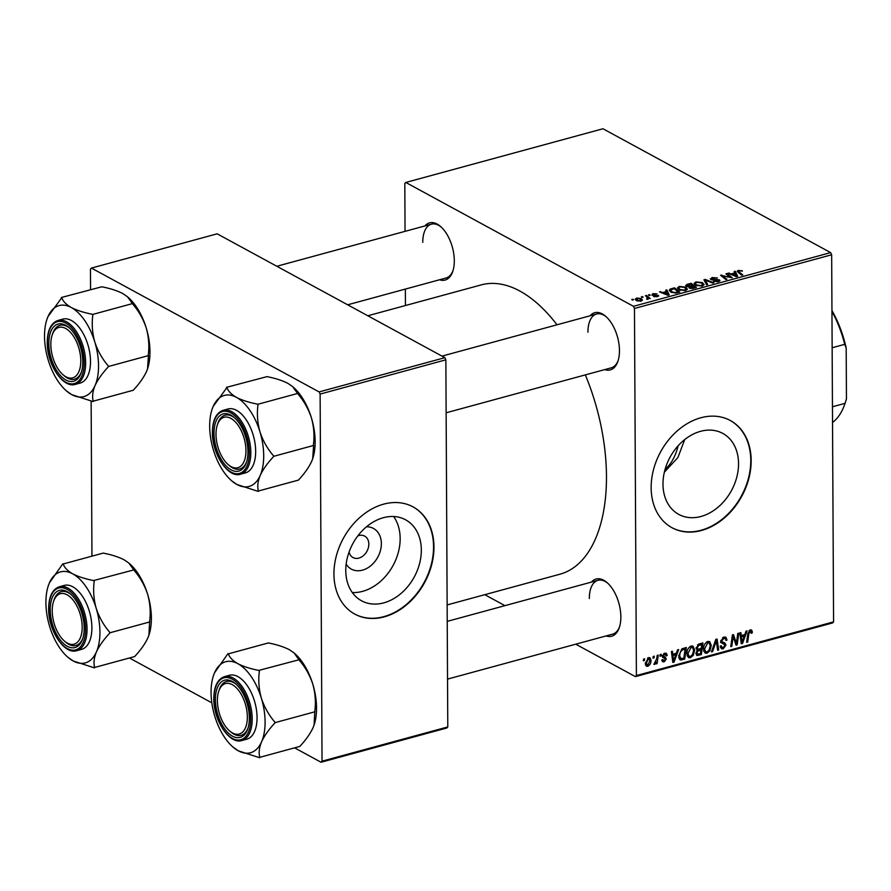 <?xml version="1.0" encoding="UTF-8"?>
<svg xmlns="http://www.w3.org/2000/svg" width="891" height="891" viewBox="0 0 891 891"><rect width="100%" height="100%" fill="white"/><g stroke="black" fill="none" stroke-linecap="round" stroke-linejoin="round"><path stroke-width="1.34" d="M366.502 526.77A23.155 17.553 -61.5 0 1 381.359 543.599A23.155 17.553 -61.5 0 1 367.538 568.001A23.155 17.553 -61.5 0 1 346.154 564.181M349.083 551.986A12.207 9.255 118.5 0 0 352.992 557.554A12.207 9.255 118.5 0 0 363.417 555.639A12.207 9.255 118.5 0 0 368.829 544.111A12.207 9.255 118.5 0 0 364.664 536.115A12.207 9.255 118.5 0 0 357.859 535.859M345.775 570.574A46.087 34.938 118.5 0 0 361.523 600.779A46.087 34.938 118.5 0 0 400.905 593.551A46.087 34.938 118.5 0 0 421.332 550.003A46.087 34.938 118.5 0 0 405.583 519.798A46.087 34.938 118.5 0 0 366.201 527.026A46.087 34.938 118.5 0 0 345.775 570.574M352.29 592.537A46.087 34.938 118.5 0 0 400.159 538.487A46.087 34.938 118.5 0 0 393.644 516.524M333.936 574.127A61.011 46.254 118.5 0 0 354.796 614.099A61.011 46.254 118.5 0 0 406.92 604.532A61.011 46.254 118.5 0 0 433.962 546.885A61.011 46.254 118.5 0 0 413.112 506.912A61.011 46.254 118.5 0 0 360.989 516.479A61.011 46.254 118.5 0 0 333.936 574.127M354.596 613.988A61.011 46.254 118.5 0 0 406.63 604.221A61.011 46.254 118.5 0 0 433.561 546.673A61.011 46.254 118.5 0 0 412.912 506.801M684.7 439.586L677.895 457.54L664.352 472.219M738.539 463.61A46.087 34.938 -61.5 0 1 718.113 507.157A46.087 34.938 -61.5 0 1 678.742 514.385A46.087 34.938 -61.5 0 1 662.982 484.192A46.087 34.938 -61.5 0 1 683.408 440.644A46.087 34.938 -61.5 0 1 722.79 433.416A46.087 34.938 -61.5 0 1 738.539 463.61M651.154 487.733A61.011 46.254 118.5 0 0 672.003 527.717A61.011 46.254 118.5 0 0 724.127 518.15A61.011 46.254 118.5 0 0 751.169 460.502A61.011 46.254 118.5 0 0 730.319 420.519A61.011 46.254 118.5 0 0 678.196 430.086A61.011 46.254 118.5 0 0 651.154 487.733M671.803 527.606A61.011 46.254 118.5 0 0 723.837 517.838A61.011 46.254 118.5 0 0 750.779 460.279A61.011 46.254 118.5 0 0 730.119 420.418M424.896 225.946A29.637 15.637 74.8 0 1 440.588 226.503A29.637 15.637 74.8 0 1 454.299 260.707A29.637 15.637 74.8 0 1 452.795 271.332A29.637 15.637 74.8 0 1 439.553 279.763M347.646 304.8L446.079 277.992A27.888 14.713 -105.2 0 0 453.04 270.519M590.054 315.793A29.637 15.637 74.8 0 1 605.746 316.35A29.637 15.637 74.8 0 1 619.457 350.553A29.637 15.637 74.8 0 1 617.953 361.178A29.637 15.637 74.8 0 1 604.711 369.62M446.135 412.8L611.237 367.838A27.888 14.713 -105.2 0 0 618.209 360.376M591.446 582.101A29.637 15.637 74.8 0 1 607.139 582.658A29.637 15.637 74.8 0 1 620.849 616.862A29.637 15.637 74.8 0 1 619.345 627.487A29.637 15.637 74.8 0 1 606.114 635.929M447.538 679.109L612.64 634.147A27.888 14.713 -105.2 0 0 619.601 626.685M367.816 315.77L481.207 284.897A149.922 79.087 74.8 0 1 557.009 324.792M585.331 374.899A149.922 79.087 74.8 0 1 606.47 476.262A149.922 79.087 74.8 0 1 559.994 574.194L447.148 604.933M634.47 308.464L633.468 306.315L830.646 252.61L831.659 254.77L634.47 308.464L636.397 675.567L833.575 621.862L832.595 622.932L635.406 676.637L575.764 644.193M504.941 605.657L484.76 594.687M633.468 306.315L405.795 182.455L404.804 183.524L405.049 231.348M405.36 289.074L405.438 305.524M678.975 289.82L677.372 287.982L679.276 286.423L685.736 287.136L687.462 289.196L685.547 290.577L678.975 289.82M666.379 291.569L665.711 290.199L666.836 289.887L669.174 294.954L667.905 295.3L659.54 291.88L662.837 292.538L666.379 291.569L666.39 292.237M738.338 270.341L742.47 270.998L739.096 270.808L739.04 271.889L742.793 274.907L741.735 275.196L737.848 272.078L737.191 271.165L738.338 270.341L738.349 272.479M739.096 270.808L739.051 273.036M710.873 279.496L711.965 277.524L717.422 277.97L712.711 277.992L711.853 279.184L719.338 279.863L718.391 281.634L713.446 281.322L717.611 281.177L718.335 280.164L710.873 279.496L710.205 278.727M711.497 279.774L711.497 278.772L711.853 279.874M719.338 281.289L719.338 279.863L719.984 280.576M718.658 281.545L718.335 280.164M706.552 284.775L703.935 279.785L705.26 279.429L713.78 282.815L712.733 283.093L705.427 280.197L707.677 284.474L706.552 284.775M695.604 285.298L694 283.449L695.904 281.901L702.364 282.603L704.09 284.663L702.175 286.044L695.604 285.298M632.51 300.055L631.752 299.443L633.579 299.766L632.51 300.055M830.646 252.61L602.973 128.761L405.795 182.455M686.404 286.334L685.68 285.443L687.106 284.374L691.115 283.282L696.417 287.537L692.352 288.55L689.389 288.06L689.066 286.768L686.404 286.334M689.389 288.06L689.066 286.768L689.077 287.86M734.841 272.924L734.162 271.555L735.287 271.243L737.637 276.31L736.367 276.667L728.003 273.236L731.288 273.893L734.841 272.924L734.841 273.593M729.116 276.41L725.92 273.804L726.967 273.515L732.246 277.78L722.356 275.631L726.9 279.239L725.842 279.529L720.552 275.263L730.442 277.402L729.116 276.41M658.215 296.391L658.215 295.277L657.48 296.658L653.571 296.469L656.89 296.302L657.291 295.623L651.844 295.099L652.825 293.629L657.023 293.896L653.404 293.997L652.825 294.787L658.694 295.834M653.404 293.997L652.825 295.411M656.901 296.792L657.291 295.623M670.088 289.141L674.487 287.804L679.788 292.07L675.924 293.05L670.956 292.137L669.275 290.21L670.088 289.141L670.099 291.591M636.497 300.646L635.172 299.198L636.597 298.051L641.097 298.485L642.5 300.011L641.041 301.136L636.497 300.646M642.121 297.438L641.364 296.826L643.191 297.149L642.121 297.438M647.312 299.354L646.877 296.981L645.374 295.734L646.42 295.444L650.285 298.552L648.436 298.195L647 299.365L646.621 298.819L647.846 298.195L647.846 299.287L648.436 298.195L648.448 298.908M649.138 295.522L648.381 294.921L649.416 294.631L650.196 295.233L649.138 295.522M660.22 654.562L661.256 654.284L661.055 655.954L659.986 656.244L660.22 654.562M653.203 656.478L654.25 656.199L654.039 657.859L652.969 658.148L653.203 656.478M691.204 645.986L693.009 646.131L694.668 649.918L693.321 655.286L690.369 657.792L688.52 657.625L686.883 653.716C686.85 650.14 688.286 647.557 691.204 645.986M677.55 649.851L678.675 649.539L674.086 662.08L672.816 662.425L671.391 651.521L672.427 651.243L672.783 654.228L676.336 653.259L677.55 649.851M696.461 655.041L697.375 655.542L695.982 653.37L697.352 650.241L696.094 648.314L698.945 644.015L702.954 642.923L701.328 654.662L696.873 655.386M715.774 639.437L717.099 639.081L718.692 649.929L717.645 650.218L716.275 640.907L712.588 651.588L711.463 651.9L715.774 639.437M752.327 631.819L752.249 632.877L751.202 633.312L750.211 631.229L748.852 633.724L747.694 642.032L746.647 642.322L747.839 633.724L750.267 629.892L751.558 629.959L752.327 631.819L749.465 630.271M749.275 630.416L750.846 631.274L749.064 630.605M737.759 633.445L738.806 633.167L737.158 644.906L736.066 645.195L733.148 636.419L731.812 646.354L730.754 646.643L732.391 634.915L733.482 634.615L736.412 643.38L737.759 633.445M831.659 254.77L833.575 621.862M746.001 631.207L747.126 630.895L742.537 643.436L741.267 643.781L739.842 632.888L740.889 632.599L741.234 635.584L744.787 634.615L746.001 631.207M725.697 638.88L723.826 638.413L721.81 640.852L722.089 641.765L724.806 642.946L725.998 645.095L723.214 648.848L721.432 648.748L720.273 646.131L721.309 645.73L722.033 647.445L723.236 647.523L724.951 645.44L720.774 641.242L723.893 637.076L725.887 637.154L727.011 640.05L725.965 640.473L725.697 638.88L723.18 637.343M720.774 641.052L722.456 642.043L720.774 641.13M724.561 644.549L720.463 642.311M707.833 641.453L709.637 641.598L711.296 645.396L709.949 650.753L706.986 653.259L705.149 653.103L703.511 649.183C703.467 645.607 704.915 643.035 707.833 641.453M662.336 655.832L666.357 658.917L664.185 661.846L662.659 661.768L661.813 659.997L662.848 659.563L664.229 660.799L665.321 659.373L662.314 656.233L664.753 653.181L666.357 653.27L667.248 655.442L666.212 655.865L664.708 654.228L663.35 655.854L665.599 657.413M664.062 653.448L665.588 654.272L663.684 653.671M661.913 659.953L664.229 660.799M665.209 658.739L662.592 657.291M679.465 659.273L680.924 660.064L678.697 656.199L681.76 648.971L686.326 647.456L684.7 659.184L680.123 659.841M648.525 657.603L649.918 657.714L651.009 660.198C651.132 663.027 650.04 665.065 647.746 666.312L646.409 666.212L645.307 663.55L648.525 657.603M657.213 655.386L658.271 655.097L657.079 663.628L656.032 663.918L656.277 662.147L654.607 664.452L653.894 664.341L656.7 658.805L657.213 655.386M643.592 659.095L644.627 658.817L644.427 660.476L643.358 660.766L643.592 659.095M320.125 394.078L319.112 391.929L444.854 357.681L445.856 359.83L320.125 394.078L322.041 761.181L447.783 726.933L446.792 728.003L321.05 762.239L295.032 748.095M211.824 702.821L129.874 658.237M444.854 357.681L217.181 233.821L91.439 268.068L90.448 269.138L90.559 289.553M91.138 401.039L91.951 555.85M319.112 391.929L91.439 268.068M445.856 359.83L447.783 726.933M321.05 762.239L322.041 761.181M635.406 676.637L636.397 675.567M441.212 227.071A27.888 14.713 -105.2 0 0 431.422 224.164A27.888 14.713 -105.2 0 0 422.768 242.385M606.37 316.918A27.888 14.713 -105.2 0 0 596.58 314.011A27.888 14.713 -105.2 0 0 587.937 332.232M607.762 583.226A27.888 14.713 -105.2 0 0 597.972 580.319A27.888 14.713 -105.2 0 0 589.33 598.54M735.665 644.093L737.158 644.906M732.246 635.918L733.148 636.419M731.823 638.947L732.792 639.471M730.865 645.841L731.812 646.354M734.106 639.716L735.598 640.529M735.175 642.701L736.412 643.38M741.123 642.667L742.537 643.436M740.12 634.971L741.234 635.584M742.86 639.805L744.23 636.085L741.39 636.853L742.047 642.333L742.86 639.805M742.615 635.205L744.23 636.085M741.011 641.776L742.047 642.333M740.287 636.252L741.39 636.853M751.291 632.354L752.249 632.877M746.758 641.52L747.694 642.032M725.909 639.448L727.011 640.05M722.545 637.722L723.826 638.413M720.864 640.339L721.81 640.852M721.71 641.643L722 642.923L725.998 645.095M720.396 647.312L723.214 648.848M721.019 642.623L724.361 644.438M717.5 649.283L718.692 649.929M715.428 640.451L716.275 640.907M711.731 651.132L712.588 651.588M710.194 644.794L711.296 645.396M709.036 650.252L709.949 650.753M703.89 651.577L706.986 653.259M709.125 650.107L710.261 645.619L709.024 642.901L707.766 642.79L704.547 649.027L705.75 651.822L707.02 651.934L709.125 650.107M703.534 648.47L704.547 649.027M706.518 642.11L707.766 642.79M699.713 653.782L701.328 654.662M700.46 653.571L700.972 649.918L697.597 651.31L697.029 653.036L697.508 654.128L700.46 653.571M699.357 649.038L700.972 649.918M696.06 652.513L697.029 653.036M696.762 650.853L697.597 651.31M701.161 648.548L701.718 644.583L698.744 645.452L697.13 648.058L697.586 649.183L701.161 648.548M700.092 643.703L701.718 644.583M696.161 647.523L697.13 648.058M697.564 644.817L698.744 645.452M665.911 654.562L667.248 655.286M666.034 654.774L667.248 655.442M662.436 655.364L663.35 655.854M662.314 656.222L666.357 658.917M661.868 660.576L664.185 661.846M672.672 661.311L674.086 662.08M671.658 653.615L672.783 654.228M674.409 658.449L675.768 654.729L672.939 655.498L673.585 660.977L674.409 658.449M674.153 653.849L675.768 654.729M672.549 660.409L673.585 660.977M671.825 654.896L672.939 655.498M683.085 658.304L684.7 659.184M683.831 658.104L685.09 649.116L683.753 649.472C680.991 650.519 679.655 652.691 679.744 655.988L681.014 658.683L683.831 658.104M683.475 648.236L685.09 649.116M678.808 657.547L681.014 658.683M678.719 655.431L679.744 655.988M682.272 648.67L683.753 649.472M693.566 649.316L694.668 649.918M692.407 654.785L693.321 655.286M687.262 656.099L690.369 657.792M692.496 654.64L693.632 650.152L692.396 647.434L691.138 647.323L687.919 653.56L689.122 656.355L690.391 656.467L692.496 654.64M686.905 653.003L687.919 653.56M689.89 646.643L691.138 647.323M649.862 659.574L651.009 660.198M645.541 665.109L647.746 666.312M647.79 665.276L649.973 660.61L648.525 658.627L646.343 663.272L647.79 665.276L645.351 664.274M645.34 662.726L646.343 663.272M647.545 658.104L649.238 658.694L647.813 657.914M653.081 657.346L654.039 657.859M656.144 663.116L657.079 663.628M653.972 664.107L654.607 664.452M660.097 655.431L661.055 655.954M643.469 659.964L644.427 660.476M632.799 299.977L632.788 299.164M687.117 285.265L687.106 284.374M691.126 284.418L691.115 283.282M694.746 287.325L693.087 286L690.002 287.08L690.402 287.771L694.746 287.325L694.746 287.993M692.964 288.45L692.964 287.815M690.402 288.45L690.002 287.08M692.474 285.499L690.681 284.062L687.752 284.897L687.462 286.067L692.474 285.499L692.474 286.167M690.269 286.857L690.269 286.1M687.473 286.702L687.752 284.897M695.904 282.67L695.904 281.901M702.364 283.639L702.364 282.603M702.732 285.866L702.754 284.396L702.754 285.855M702.732 284.597L701.284 282.87L696.651 282.369L695.325 283.483L696.717 285.053L701.384 285.588L702.732 284.597M701.395 286.211L701.384 285.588M696.729 285.799L696.717 285.053M705.271 282.347L705.26 279.429M705.438 282.659L705.427 280.197M711.965 278.259L711.965 277.524M712.733 280.041L712.733 279.44M716.631 279.941L716.631 279.351M714.27 281.645L714.259 280.921M714.415 281.69L714.415 281.01M717.611 281.801L717.611 281.177M741.936 271.187L741.925 270.619M735.298 273.994L735.287 271.243M729.05 273.66L729.05 272.947M731.288 274.584L731.288 273.893M735.777 275.029L735.086 273.526L732.246 274.294L736.378 276.032L735.777 275.029M736.378 276.656L736.378 276.032M732.257 274.974L732.246 274.294M726.978 274.662L726.967 273.515M722.367 276.722L722.356 275.631M723.826 277.903L723.815 276.733M721.643 276.154L721.643 274.963M727.747 277.179L727.747 276.589M654.517 296.803L654.517 296.135M652.825 294.219L652.825 293.629M666.847 292.638L666.836 289.887M660.599 292.304L660.587 291.591M662.837 293.228L662.837 292.538M667.326 293.674L666.635 292.17L663.795 292.939L667.916 294.676L667.326 293.674M667.927 295.3L667.916 294.676M663.795 293.618L663.795 292.939M671.536 289.341L671.524 288.617M674.498 288.94L674.487 287.804M678.118 291.858L674.053 288.595L670.589 290.277L672.037 291.88L675.178 292.56L678.118 291.858L678.118 292.526M672.037 292.627L672.037 291.88M679.287 287.192L679.276 286.423M685.736 288.161L685.736 287.136M686.103 289.118L686.126 290.388L684.667 287.403L680.022 286.891L678.708 288.005L680.089 289.586L684.767 290.121L686.103 289.118M684.767 290.744L684.767 290.121M680.1 290.321L680.089 289.586M636.597 298.73L636.597 298.051M641.097 299.576L641.097 298.485M640.451 301.269L641.297 300.078L641.308 301.058M637.533 301.08L637.533 300.367L640.451 300.779L640.128 298.808L637.221 298.396L636.43 300.612M637.221 298.396L637.533 300.367M642.411 297.36L642.4 296.547M646.432 296.614L646.42 295.444M649.428 295.444L649.416 294.631M665.109 469.256A78.441 41.387 -105.2 0 0 678.174 445.734M231.493 480.661L236.917 484.492A47.167 24.881 74.8 0 1 231.493 480.661A47.167 24.881 74.8 0 1 213.406 449.988A47.167 24.881 74.8 0 1 212.069 409.325A47.167 24.881 74.8 0 1 213.183 406.43A47.167 24.881 74.8 0 1 236.46 397.375A47.167 24.881 -105.2 0 1 259.972 431.879A47.167 24.881 74.8 0 1 263.703 455.635A47.167 24.881 74.8 0 1 260.205 475.449C263.034 469.39 267.445 463.164 273.414 456.771L273.414 455.724C267.423 448.774 262.945 440.822 259.972 431.879C257.477 422.924 256.808 413.936 257.967 404.926L257.399 404.102C249.023 402.476 242.04 400.237 236.46 397.375C231.304 394.39 228.141 391.116 226.949 387.54L213.183 406.43L212.27 408.746M273.414 456.771A54.139 28.557 -105.2 0 0 273.414 456.248A54.139 28.557 -105.2 0 0 273.414 455.724M247.954 451.726A29.637 15.637 74.8 0 1 246.451 462.351A29.637 15.637 74.8 0 1 227.472 467.24A29.637 15.637 74.8 0 1 213.996 433.26A29.637 15.637 74.8 0 1 234.244 417.534A29.637 15.637 74.8 0 1 247.954 451.726M228.709 465.035A27.888 14.713 -105.2 0 0 239.735 469.011A27.888 14.713 -105.2 0 0 246.696 461.549A27.888 14.713 74.8 0 1 239.735 469.011A27.888 14.713 74.8 0 1 229.332 465.603L228.096 464.523A26.151 13.799 -105.2 0 0 245.86 453.43A26.151 13.799 -105.2 0 0 234.923 421.465A26.151 13.799 -105.2 0 0 217.326 424.974A26.151 13.799 -105.2 0 0 216.09 431.556A26.151 13.799 -105.2 0 0 228.096 464.523M255.661 451.258A33.123 17.475 -105.2 0 0 227.985 408.98L223.129 410.305A33.123 17.475 74.8 0 1 250.805 452.583A33.123 17.475 74.8 0 1 240.537 474.212L245.393 472.898A33.123 17.475 -105.2 0 0 255.661 451.258M226.581 387.329L266.966 376.637C275.341 378.263 282.324 380.513 287.904 383.364L292.627 386.594L297.973 394.034C303.965 400.983 308.442 408.936 311.416 417.879C313.91 426.834 314.579 435.822 313.42 444.832L313.61 445.455L273.604 456.348M297.783 393.41L257.777 404.302M313.61 445.455L312.696 458.709L311.638 461.438C308.798 467.485 304.399 473.711 298.429 480.104L258.412 491.008C257.176 486.642 257.766 481.452 260.205 475.449A47.167 24.881 74.8 0 1 236.917 484.492L258.234 491.42M292.627 386.594L293.328 387.195A47.167 24.881 74.8 0 1 311.416 417.879A47.167 24.881 74.8 0 1 312.752 458.531A47.167 24.881 74.8 0 1 312.674 458.754M217.326 424.974L217.838 423.414A27.888 14.713 74.8 0 1 225.078 415.195A27.888 14.713 74.8 0 1 234.868 418.091A27.888 14.713 -105.2 0 0 225.078 415.195A27.888 14.713 -105.2 0 0 217.593 424.216M257.855 491.219A54.139 28.557 -105.2 0 0 258.412 491.008M257.967 404.926A54.139 28.557 -105.2 0 0 257.399 404.102M226.949 387.54A54.139 28.557 -105.2 0 0 226.392 387.752M80.669 357.881A26.151 13.799 -105.2 0 0 68.028 330.06A26.151 13.799 -105.2 0 0 52.157 335.116A26.151 13.799 -105.2 0 0 50.954 347.401A26.151 13.799 -105.2 0 0 62.927 374.666A26.151 13.799 -105.2 0 0 80.669 357.881M52.157 335.116L52.68 333.557A27.888 14.713 74.8 0 1 59.909 325.338A27.888 14.713 74.8 0 1 69.698 328.244A27.888 14.713 -105.2 0 0 59.909 325.338A27.888 14.713 -105.2 0 0 52.424 334.37M63.539 375.178A27.888 14.713 -105.2 0 0 74.566 379.165A27.888 14.713 -105.2 0 0 81.538 371.703A27.888 14.713 74.8 0 1 74.566 379.165A27.888 14.713 74.8 0 1 64.163 375.746L62.927 374.666M66.335 390.815L71.759 394.646A47.167 24.881 74.8 0 1 66.335 390.815A47.167 24.881 74.8 0 1 48.248 360.142A47.167 24.881 74.8 0 1 46.911 319.479A47.167 24.881 74.8 0 1 48.014 316.572A47.167 24.881 74.8 0 1 71.302 307.529A47.167 24.881 -105.2 0 1 94.814 342.033A47.167 24.881 74.8 0 1 98.545 365.778A47.167 24.881 74.8 0 1 95.036 385.591C97.876 379.533 102.287 373.318 108.257 366.914L108.245 365.878C102.253 358.928 97.776 350.976 94.814 342.033C92.308 333.078 91.639 324.09 92.798 315.08L92.241 314.256C83.854 312.618 76.882 310.38 71.302 307.529C66.146 304.544 62.971 301.258 61.791 297.683L48.014 316.572L47.1 318.9M108.257 366.914A54.139 28.557 -105.2 0 0 108.257 366.401A54.139 28.557 -105.2 0 0 108.245 365.878M82.785 361.88A29.637 15.637 74.8 0 1 81.281 372.505A29.637 15.637 74.8 0 1 62.303 377.394A29.637 15.637 74.8 0 1 48.838 343.403A29.637 15.637 74.8 0 1 69.075 327.676A29.637 15.637 74.8 0 1 82.785 361.88M90.503 361.412A33.123 17.475 -105.2 0 0 62.827 319.123L57.971 320.448A33.123 17.475 74.8 0 1 85.647 362.726A33.123 17.475 74.8 0 1 75.367 384.366L80.235 383.041A33.123 17.475 -105.2 0 0 90.503 361.412M61.412 297.483L101.797 286.791C110.183 288.417 117.155 290.655 122.735 293.518L127.469 296.748L132.815 304.176C138.807 311.137 143.284 319.078 146.247 328.022C148.741 336.987 149.421 345.964 148.262 354.986L148.452 355.598L108.435 366.502M132.625 303.553L92.608 314.456M148.452 355.598L147.527 368.863L146.48 371.58C143.64 377.639 139.23 383.865 133.26 390.258L93.254 401.15C92.007 396.785 92.608 391.595 95.036 385.591A47.167 24.881 74.8 0 1 71.759 394.646L93.065 401.574M127.469 296.748L128.159 297.349A47.167 24.881 74.8 0 1 146.247 328.022A47.167 24.881 74.8 0 1 147.594 368.685A47.167 24.881 74.8 0 1 147.516 368.907M92.697 401.373A54.139 28.557 -105.2 0 0 93.254 401.15M92.798 315.08A54.139 28.557 -105.2 0 0 92.241 314.256M61.791 297.683A54.139 28.557 -105.2 0 0 61.234 297.906M217.515 703.556A26.151 13.799 -105.2 0 0 229.488 730.832A26.151 13.799 -105.2 0 0 247.23 714.047A26.151 13.799 -105.2 0 0 234.589 686.226A26.151 13.799 -105.2 0 0 218.718 691.271A26.151 13.799 -105.2 0 0 217.515 703.556M230.101 731.333A27.888 14.713 -105.2 0 0 241.127 735.32A27.888 14.713 -105.2 0 0 248.088 727.858A27.888 14.713 74.8 0 1 241.127 735.32A27.888 14.713 74.8 0 1 230.724 731.901L229.488 730.832M218.718 691.271L219.242 689.723A27.888 14.713 74.8 0 1 226.47 681.504A27.888 14.713 74.8 0 1 236.26 684.399A27.888 14.713 -105.2 0 0 226.47 681.504A27.888 14.713 -105.2 0 0 218.986 690.525M299.176 659.719L258.791 670.411C250.416 668.785 243.432 666.535 237.852 663.684C232.707 660.699 229.533 657.424 228.352 653.849L268.358 642.946C276.733 644.572 283.717 646.821 289.297 649.673L294.03 652.903L299.365 660.342C305.357 667.292 309.845 675.244 312.808 684.188A47.167 24.881 74.8 0 1 316.539 707.933A47.167 24.881 74.8 0 1 314.144 724.84A47.167 24.881 74.8 0 1 314.077 725.062M294.03 652.903L294.721 653.504A47.167 24.881 74.8 0 1 312.808 684.188C315.303 693.142 315.971 702.13 314.813 711.141L314.089 725.018L313.031 727.747C310.202 733.794 305.791 740.02 299.822 746.413L259.816 757.317C258.568 752.94 259.17 747.761 261.598 741.746C264.438 735.699 268.837 729.473 274.807 723.08L274.807 722.033C268.815 715.083 264.337 707.131 261.364 698.188C258.869 689.233 258.201 680.245 259.359 671.235L259.17 670.611M232.885 746.97L238.309 750.801A47.167 24.881 -105.2 0 1 232.885 746.97A47.167 24.881 -105.2 0 1 214.798 716.297A47.167 24.881 74.8 0 1 211.067 692.552A47.167 24.881 74.8 0 1 213.461 675.634A47.167 24.881 74.8 0 1 214.575 672.738L213.662 675.055M215.399 699.569A29.637 15.637 74.8 0 1 235.636 683.831A29.637 15.637 74.8 0 1 249.346 718.035A29.637 15.637 74.8 0 1 247.843 728.66A29.637 15.637 74.8 0 1 228.864 733.549A29.637 15.637 74.8 0 1 215.399 699.569M241.929 740.521L246.785 739.196A33.123 17.475 -105.2 0 0 257.054 717.567A33.123 17.475 -105.2 0 0 229.377 675.289L224.521 676.614A33.123 17.475 74.8 0 1 252.198 718.892A33.123 17.475 74.8 0 1 241.929 740.521C229.399 744.82 213.417 720.017 213.807 698.577C213.963 686.46 217.538 679.142 224.521 676.614M227.973 653.638L214.575 672.738A47.167 24.881 74.8 0 1 237.852 663.684A47.167 24.881 74.8 0 1 261.364 698.188A47.167 24.881 74.8 0 1 261.598 741.746A47.167 24.881 74.8 0 1 238.309 750.801L259.626 757.729M315.002 711.764L274.996 722.657M274.807 723.08A54.139 28.557 -105.2 0 0 274.807 722.033M259.359 671.235A54.139 28.557 -105.2 0 0 258.791 670.411M228.352 653.849A54.139 28.557 -105.2 0 0 227.795 654.061M259.248 757.528A54.139 28.557 -105.2 0 0 259.816 757.317M52.313 608.007A26.151 13.799 -105.2 0 0 64.33 640.974A26.151 13.799 -105.2 0 0 82.095 629.892A26.151 13.799 -105.2 0 0 71.157 597.928A26.151 13.799 -105.2 0 0 53.56 601.425A26.151 13.799 -105.2 0 0 52.313 608.007M64.932 641.487A27.888 14.713 -105.2 0 0 75.969 645.474A27.888 14.713 -105.2 0 0 82.93 638.001A27.888 14.713 74.8 0 1 75.969 645.474A27.888 14.713 74.8 0 1 65.566 642.055L64.33 640.974M53.56 601.425L54.073 599.866A27.888 14.713 74.8 0 1 61.301 591.646A27.888 14.713 74.8 0 1 71.091 594.553A27.888 14.713 -105.2 0 0 61.301 591.646A27.888 14.713 -105.2 0 0 53.828 600.679M134.018 569.861L93.633 580.553C85.258 578.927 78.274 576.689 72.694 573.837C67.538 570.853 64.375 567.567 63.183 563.992L103.189 553.099C111.575 554.725 118.559 556.964 124.139 559.826L128.861 563.056L134.207 570.485C140.199 577.446 144.676 585.387 147.639 594.33A47.167 24.881 74.8 0 1 151.381 618.076A47.167 24.881 74.8 0 1 148.986 634.993A47.167 24.881 74.8 0 1 148.908 635.216M128.861 563.056L129.551 563.658A47.167 24.881 74.8 0 1 147.639 594.33C150.145 603.285 150.813 612.273 149.655 621.283L148.92 635.172L147.873 637.889C145.033 643.948 140.633 650.174 134.652 656.567L94.646 667.459C93.41 663.093 94.001 657.903 96.428 651.9C99.269 645.841 103.679 639.615 109.649 633.223L109.649 632.187C103.646 625.226 99.168 617.285 96.206 608.341C93.711 599.387 93.043 590.399 94.201 581.389L94.012 580.765M67.727 657.124L73.151 660.955A47.167 24.881 -105.2 0 1 67.727 657.124A47.167 24.881 -105.2 0 1 49.64 626.44A47.167 24.881 74.8 0 1 45.909 602.695A47.167 24.881 74.8 0 1 48.303 585.788A47.167 24.881 74.8 0 1 49.406 582.881L48.493 585.209M50.23 609.711A29.637 15.637 74.8 0 1 70.467 593.985A29.637 15.637 74.8 0 1 84.177 628.188A29.637 15.637 74.8 0 1 82.674 638.814A29.637 15.637 74.8 0 1 63.707 643.703A29.637 15.637 74.8 0 1 50.23 609.711M76.771 650.675L81.627 649.35A33.123 17.475 -105.2 0 0 91.896 627.71A33.123 17.475 -105.2 0 0 64.219 585.432L59.363 586.757A33.123 17.475 74.8 0 1 87.04 629.035A33.123 17.475 74.8 0 1 76.771 650.675C64.241 654.963 48.248 630.171 48.649 608.731C48.805 596.614 52.369 589.285 59.363 586.757M62.816 563.791L49.406 582.881A47.167 24.881 74.8 0 1 72.694 573.837A47.167 24.881 74.8 0 1 96.206 608.341A47.167 24.881 74.8 0 1 96.428 651.9A47.167 24.881 74.8 0 1 73.151 660.955L94.468 667.882M149.844 621.907L109.838 632.81M109.649 633.223A54.139 28.557 -105.2 0 0 109.649 632.187M94.201 581.389A54.139 28.557 -105.2 0 0 93.633 580.553M63.183 563.992A54.139 28.557 -105.2 0 0 62.626 564.215M94.09 667.682A54.139 28.557 -105.2 0 0 94.646 667.459M832.45 406.775L845.047 403.345L846.45 398.856A74.955 39.549 74.8 0 1 845.503 401.952L844.991 403.512A76.704 40.463 -105.2 0 0 845.047 403.345M831.949 310.525A74.955 39.549 74.8 0 1 846.183 348.036L846.45 398.856M846.183 348.036L844.735 344.327A76.704 40.463 -105.2 0 0 831.96 311.449M832.149 347.746L844.735 344.327M832.539 422.468A76.704 40.463 -105.2 0 0 844.991 403.512M740.644 638.981L741.769 639.593M747.917 633.211L748.852 633.724M714.56 642.946L715.451 643.436M696.016 653.86L698.767 655.353M696.105 648.648L699.279 650.374M698.266 644.304L699.769 645.117M672.182 657.625L673.306 658.237M678.92 658.081L682.205 659.863M706.017 283.75L706.006 281.2M714.872 280.019L714.872 279.418M734.373 275.842L734.373 275.152M665.911 294.487L665.911 293.796M676.603 292.916L676.603 292.27M249.346 452.483A32.076 16.918 -105.2 0 0 230.825 412.867A32.076 16.918 -105.2 0 0 212.604 432.491A32.076 16.918 -105.2 0 0 231.125 472.119A32.076 16.918 -105.2 0 0 249.346 452.483M84.188 362.637A32.076 16.918 -105.2 0 0 65.656 323.021A32.076 16.918 -105.2 0 0 47.435 342.645A32.076 16.918 -105.2 0 0 65.967 382.272A32.076 16.918 -105.2 0 0 84.188 362.637M213.996 698.8A32.076 16.918 -105.2 0 0 232.529 738.427A32.076 16.918 -105.2 0 0 250.739 718.792A32.076 16.918 -105.2 0 0 232.217 679.176A32.076 16.918 -105.2 0 0 213.996 698.8M48.838 608.954A32.076 16.918 -105.2 0 0 67.36 648.57A32.076 16.918 -105.2 0 0 85.581 628.946A32.076 16.918 -105.2 0 0 67.048 589.319A32.076 16.918 -105.2 0 0 48.838 608.954M722.033 647.445L720.273 646.487M705.75 651.822L703.634 650.675M709.024 642.901L706.997 641.798M697.508 654.128L695.994 653.303M697.586 649.183L696.094 648.37M663.862 656.723L662.325 655.887M664.909 658.471L662.525 657.179M689.122 656.355L687.017 655.197M692.396 647.434L690.369 646.331M689.946 287.258L689.957 288.316M687.006 285.521L687.017 286.59M695.325 283.483L695.336 285.142M738.483 271.243L738.494 272.59M652.58 294.509L652.591 295.366M657.491 295.879L657.502 296.658M670.589 290.277L670.589 291.925M678.708 288.005L678.708 289.675M223.129 410.305C216.145 412.834 212.57 420.151 212.414 432.269C212.013 453.708 228.007 478.512 240.537 474.212M596.58 314.011L441.981 356.122M276.823 266.264L431.422 224.164M57.971 320.448C50.976 322.976 47.412 330.305 47.245 342.422C46.855 363.862 62.838 388.654 75.367 384.366M447.226 621.372L597.972 580.319"/></g></svg>
